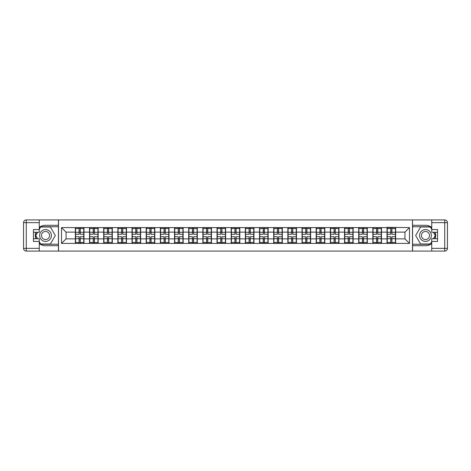 <?xml version="1.0" encoding="UTF-8"?>
<svg xmlns="http://www.w3.org/2000/svg" width="471" height="471" viewBox="0 0 471 471"><rect width="100%" height="100%" fill="white"/><g stroke="black" fill="none" stroke-linecap="round" stroke-linejoin="round"><path stroke-width="0.71" d="M39.258 243.572A10.215 10.215 0 0 0 45.528 245.715L58.422 245.715L58.422 251.072L412.578 251.072L412.578 245.715L425.472 245.715A10.215 10.215 0 0 0 431.742 243.572M431.742 227.428A10.215 10.215 0 0 0 425.472 225.285L412.578 225.285L412.49 219.928L412.49 251.072M412.49 219.928L58.422 219.928L58.422 225.285L45.528 225.285A10.215 10.215 0 0 0 39.258 227.428M58.51 251.072L58.51 219.928M404.948 238.862L404.948 232.138L395.646 232.138L395.646 238.862L404.948 238.862L409.493 243.401L409.493 227.599L387.015 227.328L387.015 232.138L381.475 232.138L381.475 238.862L387.015 238.862L387.015 232.138M409.493 243.401L61.507 243.401L61.507 227.599L75.354 227.599L75.354 232.138L66.052 232.138L66.052 238.862L75.354 238.862L75.354 232.138M387.015 227.599L75.354 227.599M387.015 238.862L387.015 243.401M381.475 238.862L381.475 243.401M381.475 227.599L381.475 232.138M367.309 238.862L372.849 238.862L372.849 232.138L367.309 232.138L367.309 243.401M372.849 238.862L372.849 243.401M372.849 227.599L372.849 232.138M367.309 227.599L367.309 232.138M353.144 238.862L358.684 238.862L358.684 232.138L353.144 232.138L353.144 243.401M358.684 238.862L358.684 243.401M358.684 227.599L358.684 232.138M353.144 227.599L353.144 232.138M338.979 238.862L344.519 238.862L344.519 232.138L338.979 232.138L338.979 243.401M344.519 238.862L344.519 243.401M344.519 227.599L344.519 232.138M338.979 227.599L338.979 232.138M324.813 238.862L330.354 238.862L330.354 232.138L324.813 232.138L324.813 243.401M330.354 238.862L330.354 243.401M330.354 227.599L330.354 232.138M324.813 227.599L324.813 232.138M310.642 238.862L316.182 238.862L316.182 232.138L310.642 232.138L310.642 243.401M316.182 238.862L316.182 243.401M316.182 227.599L316.182 232.138M310.642 227.599L310.642 232.138M296.477 238.862L302.017 238.862L302.017 232.138L296.477 232.138L296.477 243.401M302.017 238.862L302.017 243.401M302.017 227.599L302.017 232.138M296.477 227.599L296.477 232.138M282.312 238.862L287.852 238.862L287.852 232.138L282.312 232.138L282.312 243.401M287.852 238.862L287.852 243.401M287.852 227.599L287.852 232.138M282.312 227.599L282.312 232.138M268.146 238.862L273.686 238.862L273.686 232.138L268.146 232.138L268.146 243.401M273.686 238.862L273.686 243.401M273.686 227.599L273.686 232.138M268.146 227.599L268.146 232.138M253.981 238.862L259.521 238.862L259.521 232.138L253.981 232.138L253.981 243.401M259.521 238.862L259.521 243.401M259.521 227.599L259.521 232.138M253.981 227.599L253.981 232.138M239.816 238.862L245.356 238.862L245.356 232.138L239.816 232.138L239.816 243.401M245.356 238.862L245.356 243.401M245.356 227.599L245.356 232.138M239.816 227.599L239.816 232.138M225.644 238.862L231.184 238.862L231.184 232.138L225.644 232.138L225.644 243.401M231.184 238.862L231.184 243.401M231.184 227.599L231.184 232.138M225.644 227.599L225.644 232.138M211.479 238.862L217.019 238.862L217.019 232.138L211.479 232.138L211.479 243.401M217.019 238.862L217.019 243.401M217.019 227.599L217.019 232.138M211.479 227.599L211.479 232.138M197.314 238.862L202.854 238.862L202.854 232.138L197.314 232.138L197.314 243.401M202.854 238.862L202.854 243.401M202.854 227.599L202.854 232.138M197.314 227.599L197.314 232.138M183.148 238.862L188.688 238.862L188.688 232.138L183.148 232.138L183.148 243.401M188.688 238.862L188.688 243.401M188.688 227.599L188.688 232.138M183.148 227.599L183.148 232.138M168.983 238.862L174.523 238.862L174.523 232.138L168.983 232.138L168.983 243.401M174.523 238.862L174.523 243.401M174.523 227.599L174.523 232.138M168.983 227.599L168.983 232.138M154.818 238.862L160.358 238.862L160.358 232.138L154.818 232.138L154.818 243.401M160.358 238.862L160.358 243.401M160.358 227.599L160.358 232.138M154.818 227.599L154.818 232.138M140.646 238.862L146.187 238.862L146.187 232.138L140.646 232.138L140.646 243.401M146.187 238.862L146.187 243.401M146.187 227.599L146.187 232.138M140.646 227.599L140.646 232.138M126.481 238.862L132.021 238.862L132.021 232.138L126.481 232.138L126.481 243.401M132.021 238.862L132.021 243.401M132.021 227.599L132.021 232.138M126.481 227.599L126.481 232.138M112.316 238.862L117.856 238.862L117.856 232.138L112.316 232.138L112.316 243.401M117.856 238.862L117.856 243.401M117.856 227.599L117.856 232.138M112.316 227.599L112.316 232.138M98.151 238.862L103.691 238.862L103.691 232.138L98.151 232.138L98.151 243.401M103.691 238.862L103.691 243.401M103.691 227.599L103.691 232.138M98.151 227.599L98.151 232.138M83.985 238.862L89.525 238.862L89.525 232.138L83.985 232.138L83.985 243.401M89.525 238.862L89.525 243.401M89.525 227.599L89.525 232.138M83.985 227.599L83.985 232.138M75.354 238.862L75.354 243.401M66.052 238.862L61.507 243.401M61.507 227.599L66.052 232.138M395.646 238.862L395.646 243.401M395.646 227.599L395.646 232.138M409.493 227.599L404.948 232.138M75.584 232.28L79.081 232.28L79.081 227.552L75.584 227.552L75.584 236.725L79.081 236.725L79.081 238.72L80.258 238.709L80.258 236.725L83.756 236.725L83.756 227.552L80.258 227.552L80.258 228.553L83.756 228.553M79.081 230.967L80.258 230.967M80.258 228.688L79.081 228.688M75.584 234.275L79.081 234.275L79.081 232.28L80.258 232.291L80.258 234.275L83.756 234.275M75.584 228.553L79.081 228.553M79.081 242.312L80.258 242.312M79.081 240.033L80.258 240.033M75.584 243.448L79.081 243.448L79.081 242.447L75.584 242.447L75.584 243.448M75.584 236.725L75.584 238.72L79.081 238.72L79.081 242.447M75.584 238.72L75.584 242.447M83.756 236.725L83.756 243.448L80.258 243.448L80.258 242.447L83.756 242.447M83.756 238.72L80.258 238.72L80.258 242.447M83.756 232.28L80.258 232.28L80.258 228.553M89.749 232.28L93.246 232.28L93.246 227.552L89.749 227.552L89.749 236.725L93.246 236.725L93.246 238.72L94.43 238.709L94.43 236.725L97.921 236.725L97.921 227.552L94.43 227.552L94.43 228.553L97.921 228.553M93.246 230.967L94.43 230.967M94.43 228.688L93.246 228.688M89.749 234.275L93.246 234.275L93.246 232.28L94.43 232.291L94.43 234.275L97.921 234.275M89.749 228.553L93.246 228.553M93.246 242.312L94.43 242.312M93.246 240.033L94.43 240.033M89.749 243.448L93.246 243.448L93.246 242.447L89.749 242.447L89.749 243.448M89.749 236.725L89.749 238.72L93.246 238.72L93.246 242.447M89.749 238.72L89.749 242.447M97.921 236.725L97.921 243.448L94.43 243.448L94.43 242.447L97.921 242.447M97.921 238.72L94.43 238.72L94.43 242.447M97.921 232.28L94.43 232.28L94.43 228.553M103.914 232.28L107.412 232.28L107.412 227.552L103.914 227.552L103.914 236.725L107.412 236.725L107.412 238.72L108.595 238.709L108.595 236.725L112.092 236.725L112.092 227.552L108.595 227.552L108.595 228.553L112.092 228.553M107.412 230.967L108.595 230.967M108.595 228.688L107.412 228.688M103.914 234.275L107.412 234.275L107.412 232.28L108.595 232.291L108.595 234.275L112.092 234.275M103.914 228.553L107.412 228.553M107.412 242.312L108.595 242.312M107.412 240.033L108.595 240.033M103.914 243.448L107.412 243.448L107.412 242.447L103.914 242.447L103.914 243.448M103.914 236.725L103.914 238.72L107.412 238.72L107.412 242.447M103.914 238.72L103.914 242.447M112.092 236.725L112.092 243.448L108.595 243.448L108.595 242.447L112.092 242.447M112.092 238.72L108.595 238.72L108.595 242.447M112.092 232.28L108.595 232.28L108.595 228.553M118.086 232.28L121.577 232.28L121.577 227.552L118.086 227.552L118.086 236.725L121.577 236.725L121.577 238.72L122.76 238.709L122.76 236.725L126.257 236.725L126.257 227.552L122.76 227.552L122.76 228.553L126.257 228.553M121.577 230.967L122.76 230.967M122.76 228.688L121.577 228.688M118.086 234.275L121.577 234.275L121.577 232.28L122.76 232.291L122.76 234.275L126.257 234.275M118.086 228.553L121.577 228.553M121.577 242.312L122.76 242.312M121.577 240.033L122.76 240.033M118.086 243.448L121.577 243.448L121.577 242.447L118.086 242.447L118.086 243.448M118.086 236.725L118.086 238.72L121.577 238.72L121.577 242.447M118.086 238.72L118.086 242.447M126.257 236.725L126.257 243.448L122.76 243.448L122.76 242.447L126.257 242.447M126.257 238.72L122.76 238.72L122.76 242.447M126.257 232.28L122.76 232.28L122.76 228.553M132.251 232.28L135.748 232.28L135.748 227.552L132.251 227.552L132.251 236.725L135.748 236.725L135.748 238.72L136.926 238.709L136.926 236.725L140.423 236.725L140.423 227.552L136.926 227.552L136.926 228.553L140.423 228.553M135.748 230.967L136.926 230.967M136.926 228.688L135.748 228.688M132.251 234.275L135.748 234.275L135.748 232.28L136.926 232.291L136.926 234.275L140.423 234.275M132.251 228.553L135.748 228.553M135.748 242.312L136.926 242.312M135.748 240.033L136.926 240.033M132.251 243.448L135.748 243.448L135.748 242.447L132.251 242.447L132.251 243.448M132.251 236.725L132.251 238.72L135.748 238.72L135.748 242.447M132.251 238.72L132.251 242.447M140.423 236.725L140.423 243.448L136.926 243.448L136.926 242.447L140.423 242.447M140.423 238.72L136.926 238.72L136.926 242.447M140.423 232.28L136.926 232.28L136.926 228.553M146.416 232.28L149.913 232.28L149.913 227.552L146.416 227.552L146.416 236.725L149.913 236.725L149.913 238.72L151.091 238.709L151.091 236.725L154.588 236.725L154.588 227.552L151.091 227.552L151.091 228.553L154.588 228.553M149.913 230.967L151.091 230.967M151.091 228.688L149.913 228.688M146.416 234.275L149.913 234.275L149.913 232.28L151.091 232.291L151.091 234.275L154.588 234.275M146.416 228.553L149.913 228.553M149.913 242.312L151.091 242.312M149.913 240.033L151.091 240.033M146.416 243.448L149.913 243.448L149.913 242.447L146.416 242.447L146.416 243.448M146.416 236.725L146.416 238.72L149.913 238.72L149.913 242.447M146.416 238.72L146.416 242.447M154.588 236.725L154.588 243.448L151.091 243.448L151.091 242.447L154.588 242.447M154.588 238.72L151.091 238.72L151.091 242.447M154.588 232.28L151.091 232.28L151.091 228.553M42.573 240.61A5.905 5.905 0 0 0 50.638 238.45A5.905 5.905 0 0 0 48.478 230.39A5.905 5.905 0 0 0 40.412 232.55A5.905 5.905 0 0 0 42.573 240.61M43.503 238.997A4.039 4.039 0 0 0 49.025 237.519A4.039 4.039 0 0 0 47.547 232.003A4.039 4.039 0 0 0 42.025 233.481A4.039 4.039 0 0 0 43.503 238.997M39.258 229.371L40.624 227.01L50.426 227.01L55.331 235.5L50.426 243.99L40.624 243.99L39.258 241.629M37.586 238.726L35.719 235.5L37.586 232.274M422.522 240.61A5.905 5.905 0 0 0 430.588 238.45A5.905 5.905 0 0 0 428.427 230.39A5.905 5.905 0 0 0 420.362 232.55A5.905 5.905 0 0 0 422.522 240.61M423.453 238.997A4.039 4.039 0 0 0 428.975 237.519A4.039 4.039 0 0 0 427.497 232.003A4.039 4.039 0 0 0 421.975 233.481A4.039 4.039 0 0 0 423.453 238.997M431.742 241.629L430.376 243.99L420.574 243.99L415.669 235.5L420.574 227.01L430.376 227.01L431.742 229.371M433.414 232.274L435.281 235.5L433.414 238.726M35.831 232.274A10.215 10.215 0 0 0 35.831 238.726M58.422 219.928L39.258 219.928L39.258 232.274L33.447 232.274M58.422 251.072L26.276 251.072A2.726 2.726 0 0 1 23.55 248.352L23.55 222.648A2.726 2.726 0 0 1 26.276 219.928L39.258 219.928M58.422 245.715L58.422 225.285M33.447 238.726L39.258 238.726L39.258 251.072M39.258 229.554L33.447 229.554L33.447 241.446L39.258 241.446M58.422 226.739L40.465 226.739L39.258 228.829M39.258 242.171L40.465 244.261L58.422 244.261M37.268 232.274L35.407 235.5L37.268 238.726M435.169 238.726A10.215 10.215 0 0 0 435.169 232.274M412.578 251.072L431.742 251.072L431.742 238.726L437.553 238.726M412.578 219.928L444.724 219.928A2.726 2.726 0 0 1 447.45 222.648L447.45 248.352A2.726 2.726 0 0 1 444.724 251.072L431.742 251.072M412.578 225.285L412.578 245.715M437.553 232.274L431.742 232.274L431.742 219.928M431.742 241.446L437.553 241.446L437.553 229.554L431.742 229.554M412.578 244.261L430.535 244.261L431.742 242.171M431.742 228.829L430.535 226.739L412.578 226.739M433.732 238.726L435.593 235.5L433.732 232.274M160.582 232.28L164.079 232.28L164.079 227.552L160.582 227.552L160.582 236.725L164.079 236.725L164.079 238.72L165.256 238.709L165.256 236.725L168.753 236.725L168.753 227.552L165.256 227.552L165.256 228.553L168.753 228.553M164.079 230.967L165.256 230.967M165.256 228.688L164.079 228.688M160.582 234.275L164.079 234.275L164.079 232.28L165.256 232.291L165.256 234.275L168.753 234.275M160.582 228.553L164.079 228.553M164.079 242.312L165.256 242.312M164.079 240.033L165.256 240.033M160.582 243.448L164.079 243.448L164.079 242.447L160.582 242.447L160.582 243.448M160.582 236.725L160.582 238.72L164.079 238.72L164.079 242.447M160.582 238.72L160.582 242.447M168.753 236.725L168.753 243.448L165.256 243.448L165.256 242.447L168.753 242.447M168.753 238.72L165.256 238.72L165.256 242.447M168.753 232.28L165.256 232.28L165.256 228.553M174.747 232.28L178.244 232.28L178.244 227.552L174.747 227.552L174.747 236.725L178.244 236.725L178.244 238.72L179.427 238.709L179.427 236.725L182.919 236.725L182.919 227.552L179.427 227.552L179.427 228.553L182.919 228.553M178.244 230.967L179.427 230.967M179.427 228.688L178.244 228.688M174.747 234.275L178.244 234.275L178.244 232.28L179.427 232.291L179.427 234.275L182.919 234.275M174.747 228.553L178.244 228.553M178.244 242.312L179.427 242.312M178.244 240.033L179.427 240.033M174.747 243.448L178.244 243.448L178.244 242.447L174.747 242.447L174.747 243.448M174.747 236.725L174.747 238.72L178.244 238.72L178.244 242.447M174.747 238.72L174.747 242.447M182.919 236.725L182.919 243.448L179.427 243.448L179.427 242.447L182.919 242.447M182.919 238.72L179.427 238.72L179.427 242.447M182.919 232.28L179.427 232.28L179.427 228.553M188.912 232.28L192.409 232.28L192.409 227.552L188.912 227.552L188.912 236.725L192.409 236.725L192.409 238.72L193.593 238.709L193.593 236.725L197.09 236.725L197.09 227.552L193.593 227.552L193.593 228.553L197.09 228.553M192.409 230.967L193.593 230.967M193.593 228.688L192.409 228.688M188.912 234.275L192.409 234.275L192.409 232.28L193.593 232.291L193.593 234.275L197.09 234.275M188.912 228.553L192.409 228.553M192.409 242.312L193.593 242.312M192.409 240.033L193.593 240.033M188.912 243.448L192.409 243.448L192.409 242.447L188.912 242.447L188.912 243.448M188.912 236.725L188.912 238.72L192.409 238.72L192.409 242.447M188.912 238.72L188.912 242.447M197.09 236.725L197.09 243.448L193.593 243.448L193.593 242.447L197.09 242.447M197.09 238.72L193.593 238.72L193.593 242.447M197.09 232.28L193.593 232.28L193.593 228.553M203.083 232.28L206.575 232.28L206.575 227.552L203.083 227.552L203.083 236.725L206.575 236.725L206.575 238.72L207.758 238.709L207.758 236.725L211.255 236.725L211.255 227.552L207.758 227.552L207.758 228.553L211.255 228.553M206.575 230.967L207.758 230.967M207.758 228.688L206.575 228.688M203.083 234.275L206.575 234.275L206.575 232.28L207.758 232.291L207.758 234.275L211.255 234.275M203.083 228.553L206.575 228.553M206.575 242.312L207.758 242.312M206.575 240.033L207.758 240.033M203.083 243.448L206.575 243.448L206.575 242.447L203.083 242.447L203.083 243.448M203.083 236.725L203.083 238.72L206.575 238.72L206.575 242.447M203.083 238.72L203.083 242.447M211.255 236.725L211.255 243.448L207.758 243.448L207.758 242.447L211.255 242.447M211.255 238.72L207.758 238.72L207.758 242.447M211.255 232.28L207.758 232.28L207.758 228.553M217.249 232.28L220.746 232.28L220.746 227.552L217.249 227.552L217.249 236.725L220.746 236.725L220.746 238.72L221.923 238.709L221.923 236.725L225.421 236.725L225.421 227.552L221.923 227.552L221.923 228.553L225.421 228.553M220.746 230.967L221.923 230.967M221.923 228.688L220.746 228.688M217.249 234.275L220.746 234.275L220.746 232.28L221.923 232.291L221.923 234.275L225.421 234.275M217.249 228.553L220.746 228.553M220.746 242.312L221.923 242.312M220.746 240.033L221.923 240.033M217.249 243.448L220.746 243.448L220.746 242.447L217.249 242.447L217.249 243.448M217.249 236.725L217.249 238.72L220.746 238.72L220.746 242.447M217.249 238.72L217.249 242.447M225.421 236.725L225.421 243.448L221.923 243.448L221.923 242.447L225.421 242.447M225.421 238.72L221.923 238.72L221.923 242.447M225.421 232.28L221.923 232.28L221.923 228.553M231.414 232.28L234.911 232.28L234.911 227.552L231.414 227.552L231.414 236.725L234.911 236.725L234.911 238.72L236.089 238.709L236.089 236.725L239.586 236.725L239.586 227.552L236.089 227.552L236.089 228.553L239.586 228.553M234.911 230.967L236.089 230.967M236.089 228.688L234.911 228.688M231.414 234.275L234.911 234.275L234.911 232.28L236.089 232.291L236.089 234.275L239.586 234.275M231.414 228.553L234.911 228.553M234.911 242.312L236.089 242.312M234.911 240.033L236.089 240.033M231.414 243.448L234.911 243.448L234.911 242.447L231.414 242.447L231.414 243.448M231.414 236.725L231.414 238.72L234.911 238.72L234.911 242.447M231.414 238.72L231.414 242.447M239.586 236.725L239.586 243.448L236.089 243.448L236.089 242.447L239.586 242.447M239.586 238.72L236.089 238.72L236.089 242.447M239.586 232.28L236.089 232.28L236.089 228.553M245.579 232.28L249.077 232.28L249.077 227.552L245.579 227.552L245.579 236.725L249.077 236.725L249.077 238.72L250.254 238.709L250.254 236.725L253.751 236.725L253.751 227.552L250.254 227.552L250.254 228.553L253.751 228.553M249.077 230.967L250.254 230.967M250.254 228.688L249.077 228.688M245.579 234.275L249.077 234.275L249.077 232.28L250.254 232.291L250.254 234.275L253.751 234.275M245.579 228.553L249.077 228.553M249.077 242.312L250.254 242.312M249.077 240.033L250.254 240.033M245.579 243.448L249.077 243.448L249.077 242.447L245.579 242.447L245.579 243.448M245.579 236.725L245.579 238.72L249.077 238.72L249.077 242.447M245.579 238.72L245.579 242.447M253.751 236.725L253.751 243.448L250.254 243.448L250.254 242.447L253.751 242.447M253.751 238.72L250.254 238.72L250.254 242.447M253.751 232.28L250.254 232.28L250.254 228.553M259.745 232.28L263.242 232.28L263.242 227.552L259.745 227.552L259.745 236.725L263.242 236.725L263.242 238.72L264.425 238.709L264.425 236.725L267.917 236.725L267.917 227.552L264.425 227.552L264.425 228.553L267.917 228.553M263.242 230.967L264.425 230.967M264.425 228.688L263.242 228.688M259.745 234.275L263.242 234.275L263.242 232.28L264.425 232.291L264.425 234.275L267.917 234.275M259.745 228.553L263.242 228.553M263.242 242.312L264.425 242.312M263.242 240.033L264.425 240.033M259.745 243.448L263.242 243.448L263.242 242.447L259.745 242.447L259.745 243.448M259.745 236.725L259.745 238.72L263.242 238.72L263.242 242.447M259.745 238.72L259.745 242.447M267.917 236.725L267.917 243.448L264.425 243.448L264.425 242.447L267.917 242.447M267.917 238.72L264.425 238.72L264.425 242.447M267.917 232.28L264.425 232.28L264.425 228.553M273.91 232.28L277.407 232.28L277.407 227.552L273.91 227.552L273.91 236.725L277.407 236.725L277.407 238.72L278.591 238.709L278.591 236.725L282.088 236.725L282.088 227.552L278.591 227.552L278.591 228.553L282.088 228.553M277.407 230.967L278.591 230.967M278.591 228.688L277.407 228.688M273.91 234.275L277.407 234.275L277.407 232.28L278.591 232.291L278.591 234.275L282.088 234.275M273.91 228.553L277.407 228.553M277.407 242.312L278.591 242.312M277.407 240.033L278.591 240.033M273.91 243.448L277.407 243.448L277.407 242.447L273.91 242.447L273.91 243.448M273.91 236.725L273.91 238.72L277.407 238.72L277.407 242.447M273.91 238.72L273.91 242.447M282.088 236.725L282.088 243.448L278.591 243.448L278.591 242.447L282.088 242.447M282.088 238.72L278.591 238.72L278.591 242.447M282.088 232.28L278.591 232.28L278.591 228.553M288.081 232.28L291.573 232.28L291.573 227.552L288.081 227.552L288.081 236.725L291.573 236.725L291.573 238.72L292.756 238.709L292.756 236.725L296.253 236.725L296.253 227.552L292.756 227.552L292.756 228.553L296.253 228.553M291.573 230.967L292.756 230.967M292.756 228.688L291.573 228.688M288.081 234.275L291.573 234.275L291.573 232.28L292.756 232.291L292.756 234.275L296.253 234.275M288.081 228.553L291.573 228.553M291.573 242.312L292.756 242.312M291.573 240.033L292.756 240.033M288.081 243.448L291.573 243.448L291.573 242.447L288.081 242.447L288.081 243.448M288.081 236.725L288.081 238.72L291.573 238.72L291.573 242.447M288.081 238.72L288.081 242.447M296.253 236.725L296.253 243.448L292.756 243.448L292.756 242.447L296.253 242.447M296.253 238.72L292.756 238.72L292.756 242.447M296.253 232.28L292.756 232.28L292.756 228.553M302.247 232.28L305.744 232.28L305.744 227.552L302.247 227.552L302.247 236.725L305.744 236.725L305.744 238.72L306.921 238.709L306.921 236.725L310.418 236.725L310.418 227.552L306.921 227.552L306.921 228.553L310.418 228.553M305.744 230.967L306.921 230.967M306.921 228.688L305.744 228.688M302.247 234.275L305.744 234.275L305.744 232.28L306.921 232.291L306.921 234.275L310.418 234.275M302.247 228.553L305.744 228.553M305.744 242.312L306.921 242.312M305.744 240.033L306.921 240.033M302.247 243.448L305.744 243.448L305.744 242.447L302.247 242.447L302.247 243.448M302.247 236.725L302.247 238.72L305.744 238.72L305.744 242.447M302.247 238.72L302.247 242.447M310.418 236.725L310.418 243.448L306.921 243.448L306.921 242.447L310.418 242.447M310.418 238.72L306.921 238.72L306.921 242.447M310.418 232.28L306.921 232.28L306.921 228.553M316.412 232.28L319.909 232.28L319.909 227.552L316.412 227.552L316.412 236.725L319.909 236.725L319.909 238.72L321.087 238.709L321.087 236.725L324.584 236.725L324.584 227.552L321.087 227.552L321.087 228.553L324.584 228.553M319.909 230.967L321.087 230.967M321.087 228.688L319.909 228.688M316.412 234.275L319.909 234.275L319.909 232.28L321.087 232.291L321.087 234.275L324.584 234.275M316.412 228.553L319.909 228.553M319.909 242.312L321.087 242.312M319.909 240.033L321.087 240.033M316.412 243.448L319.909 243.448L319.909 242.447L316.412 242.447L316.412 243.448M316.412 236.725L316.412 238.72L319.909 238.72L319.909 242.447M316.412 238.72L316.412 242.447M324.584 236.725L324.584 243.448L321.087 243.448L321.087 242.447L324.584 242.447M324.584 238.72L321.087 238.72L321.087 242.447M324.584 232.28L321.087 232.28L321.087 228.553M330.577 232.28L334.074 232.28L334.074 227.552L330.577 227.552L330.577 236.725L334.074 236.725L334.074 238.72L335.252 238.709L335.252 236.725L338.749 236.725L338.749 227.552L335.252 227.552L335.252 228.553L338.749 228.553M334.074 230.967L335.252 230.967M335.252 228.688L334.074 228.688M330.577 234.275L334.074 234.275L334.074 232.28L335.252 232.291L335.252 234.275L338.749 234.275M330.577 228.553L334.074 228.553M334.074 242.312L335.252 242.312M334.074 240.033L335.252 240.033M330.577 243.448L334.074 243.448L334.074 242.447L330.577 242.447L330.577 243.448M330.577 236.725L330.577 238.72L334.074 238.72L334.074 242.447M330.577 238.72L330.577 242.447M338.749 236.725L338.749 243.448L335.252 243.448L335.252 242.447L338.749 242.447M338.749 238.72L335.252 238.72L335.252 242.447M338.749 232.28L335.252 232.28L335.252 228.553M344.743 232.28L348.24 232.28L348.24 227.552L344.743 227.552L344.743 236.725L348.24 236.725L348.24 238.72L349.423 238.709L349.423 236.725L352.914 236.725L352.914 227.552L349.423 227.552L349.423 228.553L352.914 228.553M348.24 230.967L349.423 230.967M349.423 228.688L348.24 228.688M344.743 234.275L348.24 234.275L348.24 232.28L349.423 232.291L349.423 234.275L352.914 234.275M344.743 228.553L348.24 228.553M348.24 242.312L349.423 242.312M348.24 240.033L349.423 240.033M344.743 243.448L348.24 243.448L348.24 242.447L344.743 242.447L344.743 243.448M344.743 236.725L344.743 238.72L348.24 238.72L348.24 242.447M344.743 238.72L344.743 242.447M352.914 236.725L352.914 243.448L349.423 243.448L349.423 242.447L352.914 242.447M352.914 238.72L349.423 238.72L349.423 242.447M352.914 232.28L349.423 232.28L349.423 228.553M358.908 232.28L362.405 232.28L362.405 227.552L358.908 227.552L358.908 236.725L362.405 236.725L362.405 238.72L363.588 238.709L363.588 236.725L367.086 236.725L367.086 227.552L363.588 227.552L363.588 228.553L367.086 228.553M362.405 230.967L363.588 230.967M363.588 228.688L362.405 228.688M358.908 234.275L362.405 234.275L362.405 232.28L363.588 232.291L363.588 234.275L367.086 234.275M358.908 228.553L362.405 228.553M362.405 242.312L363.588 242.312M362.405 240.033L363.588 240.033M358.908 243.448L362.405 243.448L362.405 242.447L358.908 242.447L358.908 243.448M358.908 236.725L358.908 238.72L362.405 238.72L362.405 242.447M358.908 238.72L358.908 242.447M367.086 236.725L367.086 243.448L363.588 243.448L363.588 242.447L367.086 242.447M367.086 238.72L363.588 238.72L363.588 242.447M367.086 232.28L363.588 232.28L363.588 228.553M373.079 232.28L376.57 232.28L376.57 227.552L373.079 227.552L373.079 236.725L376.57 236.725L376.57 238.72L377.754 238.709L377.754 236.725L381.251 236.725L381.251 227.552L377.754 227.552L377.754 228.553L381.251 228.553M376.57 230.967L377.754 230.967M377.754 228.688L376.57 228.688M373.079 234.275L376.57 234.275L376.57 232.28L377.754 232.291L377.754 234.275L381.251 234.275M373.079 228.553L376.57 228.553M376.57 242.312L377.754 242.312M376.57 240.033L377.754 240.033M373.079 243.448L376.57 243.448L376.57 242.447L373.079 242.447L373.079 243.448M373.079 236.725L373.079 238.72L376.57 238.72L376.57 242.447M373.079 238.72L373.079 242.447M381.251 236.725L381.251 243.448L377.754 243.448L377.754 242.447L381.251 242.447M381.251 238.72L377.754 238.72L377.754 242.447M381.251 232.28L377.754 232.28L377.754 228.553M387.244 232.28L390.742 232.28L390.742 227.552L387.244 227.552L387.244 236.725L390.742 236.725L390.742 238.72L391.919 238.709L391.919 236.725L395.416 236.725L395.416 227.552L391.919 227.552L391.919 228.553L395.416 228.553M390.742 230.967L391.919 230.967M391.919 228.688L390.742 228.688M387.244 234.275L390.742 234.275L390.742 232.28L391.919 232.291L391.919 234.275L395.416 234.275M387.244 228.553L390.742 228.553M390.742 242.312L391.919 242.312M390.742 240.033L391.919 240.033M387.244 243.448L390.742 243.448L390.742 242.447L387.244 242.447L387.244 243.448M387.244 236.725L387.244 238.72L390.742 238.72L390.742 242.447M387.244 238.72L387.244 242.447M395.416 236.725L395.416 243.448L391.919 243.448L391.919 242.447L395.416 242.447M395.416 238.72L391.919 238.72L391.919 242.447M395.416 232.28L391.919 232.28L391.919 228.553M39.258 222.648L26.276 222.648L26.276 248.352L39.258 248.352M23.55 222.648L26.276 222.648L26.276 219.928M26.276 251.072L26.276 248.352L23.55 248.352M431.742 248.352L444.724 248.352L444.724 222.648L431.742 222.648M447.45 248.352L444.724 248.352L444.724 251.072M444.724 219.928L444.724 222.648L447.45 222.648"/></g></svg>
